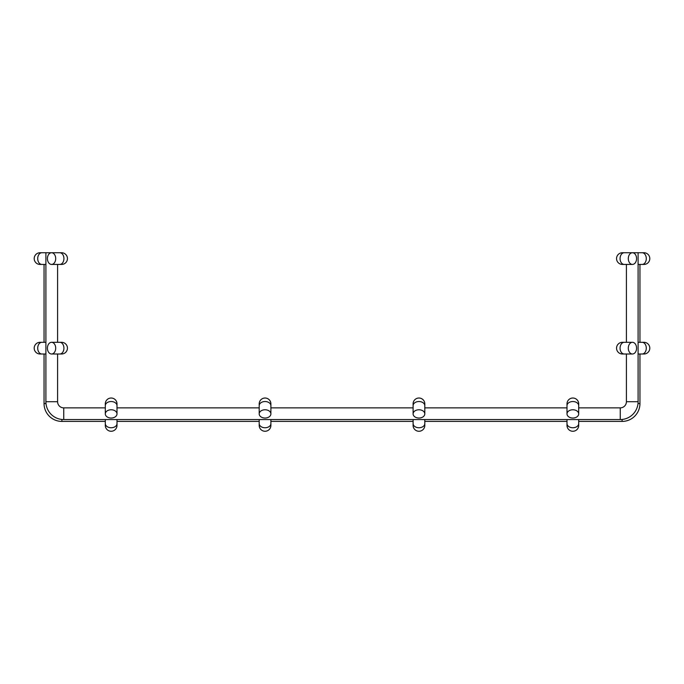 <?xml version="1.0" encoding="UTF-8"?>
<svg xmlns="http://www.w3.org/2000/svg" width="684" height="684" viewBox="0 0 684 684"><rect width="100%" height="100%" fill="white"/><g stroke="black" fill="none" stroke-linecap="round" stroke-linejoin="round"><path stroke-width="1.03" d="M44.05 264.434L44.05 342.308M44.05 354.004L44.05 403.56A17.852 17.852 0 0 0 61.902 421.412L105.302 421.412M116.998 421.412L259.202 421.412M270.898 421.412L413.102 421.412M424.798 421.412L567.002 421.412M578.698 421.412L622.098 421.412A17.852 17.852 0 0 0 639.95 403.56L639.95 354.004M639.95 342.308L639.95 264.434M567.096 424.354A5.848 5.848 0 0 0 572.85 431.262A5.848 5.848 0 0 0 578.604 424.354A5.848 5.848 0 0 1 572.85 431.262A5.848 5.848 0 0 1 567.096 424.354M578.604 404.928A5.848 5.848 0 0 0 578.698 403.868A5.848 5.848 0 0 1 578.604 404.928A5.848 5.848 0 0 0 572.85 398.02A5.848 5.848 0 0 0 567.096 404.928A5.848 5.848 0 0 1 567.002 403.868A5.848 5.848 0 0 0 567.096 404.928M578.698 413.906A5.848 4.138 180 0 0 572.85 409.767A5.848 4.138 180 0 0 567.002 413.906A5.848 4.138 180 0 0 572.85 418.035A5.848 4.138 180 0 0 578.698 413.906L578.698 403.868A5.848 5.848 0 0 0 572.85 398.02A5.848 5.848 0 0 0 567.002 403.868A5.848 5.848 0 0 1 572.85 398.02A5.848 5.848 0 0 1 578.698 403.868L578.698 405.672A5.848 4.138 180 0 0 572.85 401.534A5.848 4.138 180 0 0 567.002 405.672L567.002 403.868M413.196 424.354A5.848 5.848 0 0 0 418.95 431.262A5.848 5.848 0 0 0 424.704 424.354A5.848 5.848 0 0 1 418.95 431.262A5.848 5.848 0 0 1 413.196 424.354M413.102 405.672A5.848 4.138 180 0 1 418.95 401.534A5.848 4.138 180 0 1 424.798 405.672L424.798 403.868A5.848 5.848 0 0 1 424.704 404.928A5.848 5.848 0 0 0 418.95 398.02A5.848 5.848 0 0 0 413.196 404.928A5.848 5.848 0 0 1 413.102 403.868L413.102 403.868A5.848 5.848 0 0 1 418.95 398.02A5.848 5.848 0 0 0 413.102 403.868L413.102 413.906A5.848 4.138 180 0 0 418.95 418.035A5.848 4.138 180 0 0 424.798 413.906A5.848 4.138 180 0 0 418.95 409.767A5.848 4.138 180 0 0 413.102 413.906M424.798 403.868A5.848 5.848 0 0 0 418.95 398.02A5.848 5.848 0 0 1 424.798 403.868L424.798 413.906M259.296 424.354A5.848 5.848 0 0 0 265.05 431.262A5.848 5.848 0 0 0 270.804 424.354A5.848 5.848 0 0 1 265.05 431.262A5.848 5.848 0 0 1 259.296 424.354M259.202 405.672A5.848 4.138 180 0 1 265.05 401.534A5.848 4.138 180 0 1 270.898 405.672L270.898 403.868A5.848 5.848 0 0 1 270.804 404.928A5.848 5.848 0 0 0 265.05 398.02A5.848 5.848 0 0 0 259.296 404.928A5.848 5.848 0 0 1 259.202 403.868L259.202 403.868A5.848 5.848 0 0 1 265.05 398.02A5.848 5.848 0 0 0 259.202 403.868L259.202 413.906A5.848 4.138 180 0 0 265.05 418.035A5.848 4.138 180 0 0 270.898 413.906A5.848 4.138 180 0 0 265.05 409.767A5.848 4.138 180 0 0 259.202 413.906M270.898 403.868A5.848 5.848 0 0 0 265.05 398.02A5.848 5.848 0 0 1 270.898 403.868L270.898 413.906M105.396 424.354A5.848 5.848 0 0 0 111.15 431.262A5.848 5.848 0 0 0 116.904 424.354A5.848 5.848 0 0 1 111.15 431.262A5.848 5.848 0 0 1 105.396 424.354M116.904 404.928A5.848 5.848 0 0 0 116.998 403.868A5.848 5.848 0 0 1 116.904 404.928A5.848 5.848 0 0 0 111.15 398.02A5.848 5.848 0 0 0 105.396 404.928A5.848 5.848 0 0 1 105.302 403.868A5.848 5.848 0 0 0 105.396 404.928M116.998 413.906A5.848 4.138 180 0 0 111.15 409.767A5.848 4.138 180 0 0 105.302 413.906A5.848 4.138 180 0 0 111.15 418.035A5.848 4.138 180 0 0 116.998 413.906L116.998 403.868A5.848 5.848 0 0 0 111.15 398.02A5.848 5.848 0 0 0 105.302 403.868A5.848 5.848 0 0 1 111.15 398.02A5.848 5.848 0 0 1 116.998 403.868L116.998 405.672A5.848 4.138 180 0 0 111.15 401.534A5.848 4.138 180 0 0 105.302 405.672L105.302 403.868M642.892 353.91A5.848 5.848 0 0 0 649.8 348.156A5.848 5.848 0 0 0 642.892 342.402A5.848 5.848 0 0 1 649.8 348.156A5.848 5.848 0 0 1 642.892 353.91M632.443 354.004A5.848 4.138 90 0 0 636.573 348.156A5.848 4.138 90 0 0 632.443 342.308A5.848 4.138 90 0 0 628.305 348.156A5.848 4.138 90 0 0 632.443 354.004L624.21 354.004A5.848 4.138 90 0 1 620.072 348.156A5.848 4.138 90 0 1 624.21 342.308L622.406 342.308A5.848 5.848 0 0 1 623.466 342.402A5.848 5.848 0 0 0 616.558 348.156A5.848 5.848 0 0 0 623.466 353.91A5.848 5.848 0 0 1 616.558 348.156A5.848 5.848 0 0 0 622.406 354.004L624.21 354.004L622.406 354.004M622.406 342.308A5.848 5.848 0 0 0 616.558 348.156A5.848 5.848 0 0 1 622.406 342.308L632.443 342.308M642.892 264.34A5.848 5.848 0 0 0 649.8 258.586A5.848 5.848 0 0 0 642.892 252.832A5.848 5.848 0 0 1 649.8 258.586A5.848 5.848 0 0 1 642.892 264.34M632.443 264.434A5.848 4.138 90 0 0 636.573 258.586A5.848 4.138 90 0 0 632.443 252.738A5.848 4.138 90 0 0 628.305 258.586A5.848 4.138 90 0 0 632.443 264.434L624.21 264.434A5.848 4.138 90 0 1 620.072 258.586A5.848 4.138 90 0 1 624.21 252.738L622.406 252.738A5.848 5.848 0 0 1 623.466 252.832A5.848 5.848 0 0 0 616.558 258.586A5.848 5.848 0 0 0 623.466 264.34A5.848 5.848 0 0 1 616.558 258.586A5.848 5.848 0 0 0 622.406 264.434L624.21 264.434L622.406 264.434M622.406 252.738A5.848 5.848 0 0 0 616.558 258.586A5.848 5.848 0 0 1 622.406 252.738L632.443 252.738M41.108 342.402A5.848 5.848 0 0 0 34.2 348.156A5.848 5.848 0 0 0 41.108 353.91A5.848 5.848 0 0 1 34.2 348.156A5.848 5.848 0 0 1 41.108 342.402M59.79 342.308A5.848 4.138 -90 0 1 63.928 348.156A5.848 4.138 -90 0 1 59.79 354.004L61.594 354.004A5.848 5.848 0 0 1 60.534 353.91A5.848 5.848 0 0 0 67.442 348.156A5.848 5.848 0 0 0 60.534 342.402A5.848 5.848 0 0 1 61.594 342.308L61.594 342.308A5.848 5.848 0 0 1 67.442 348.156A5.848 5.848 0 0 0 61.594 342.308L51.556 342.308A5.848 4.138 -90 0 0 47.427 348.156A5.848 4.138 -90 0 0 51.556 354.004A5.848 4.138 -90 0 0 55.695 348.156A5.848 4.138 -90 0 0 51.556 342.308M61.594 354.004A5.848 5.848 0 0 0 67.442 348.156A5.848 5.848 0 0 1 61.594 354.004M41.108 252.832A5.848 5.848 0 0 0 34.2 258.586A5.848 5.848 0 0 0 41.108 264.34A5.848 5.848 0 0 1 34.2 258.586A5.848 5.848 0 0 1 41.108 252.832M59.79 252.738A5.848 4.138 -90 0 1 63.928 258.586A5.848 4.138 -90 0 1 59.79 264.434L61.594 264.434A5.848 5.848 0 0 1 60.534 264.34A5.848 5.848 0 0 0 67.442 258.586A5.848 5.848 0 0 0 60.534 252.832A5.848 5.848 0 0 1 61.594 252.738L61.594 252.738A5.848 5.848 0 0 1 67.442 258.586A5.848 5.848 0 0 0 61.594 252.738L51.556 252.738A5.848 4.138 -90 0 0 47.427 258.586A5.848 4.138 -90 0 0 51.556 264.434A5.848 4.138 -90 0 0 55.695 258.586A5.848 4.138 -90 0 0 51.556 252.738M61.594 264.434A5.848 5.848 0 0 0 67.442 258.586A5.848 5.848 0 0 1 61.594 264.434M57.593 252.738L45.896 252.738L45.896 401.713A17.852 17.852 0 0 0 63.749 419.566L620.251 419.566A17.852 17.852 0 0 0 638.104 401.713L638.104 252.738L626.407 252.738M57.593 264.434L57.593 342.308M57.593 354.004L57.593 401.713A6.156 6.156 0 0 0 63.749 407.869L105.302 407.869M116.998 407.869L259.202 407.869M270.898 407.869L413.102 407.869M424.798 407.869L567.002 407.869M578.698 407.869L620.251 407.869A6.156 6.156 0 0 0 626.407 401.713L626.407 354.004M626.407 342.308L626.407 264.434M45.99 403.56L44.05 403.56M61.902 419.472L61.902 421.412M622.098 419.472L622.098 421.412M638.01 403.56L639.95 403.56M567.002 425.414L567.002 423.61A5.848 4.138 0 0 0 572.85 427.748A5.848 4.138 0 0 0 578.698 423.61L578.698 425.414M413.102 425.414L413.102 423.61A5.848 4.138 0 0 0 418.95 427.748A5.848 4.138 0 0 0 424.798 423.61L424.798 425.414M259.202 425.414L259.202 423.61A5.848 4.138 0 0 0 265.05 427.748A5.848 4.138 0 0 0 270.898 423.61L270.898 425.414M105.302 425.414L105.302 423.61A5.848 4.138 0 0 0 111.15 427.748A5.848 4.138 0 0 0 116.998 423.61L116.998 425.414M643.952 354.004L642.148 354.004A5.848 4.138 -90 0 0 646.286 348.156A5.848 4.138 -90 0 0 642.148 342.308L643.952 342.308M643.952 264.434L642.148 264.434A5.848 4.138 -90 0 0 646.286 258.586A5.848 4.138 -90 0 0 642.148 252.738L643.952 252.738M40.048 342.308L41.852 342.308A5.848 4.138 90 0 0 37.714 348.156A5.848 4.138 90 0 0 41.852 354.004L40.048 354.004M40.048 252.738L41.852 252.738A5.848 4.138 90 0 0 37.714 258.586A5.848 4.138 90 0 0 41.852 264.434L40.048 264.434M57.593 401.713L45.896 401.713M63.749 407.869L63.749 419.566M620.251 407.869L620.251 419.566M626.407 401.713L638.104 401.713M578.698 423.61L578.698 419.566M567.002 423.61L567.002 419.566M567.002 405.672L567.002 413.906M424.798 423.61L424.798 419.566M413.102 423.61L413.102 419.566M270.898 423.61L270.898 419.566M259.202 423.61L259.202 419.566M116.998 423.61L116.998 419.566M105.302 423.61L105.302 419.566M105.302 405.672L105.302 413.906M642.148 342.308L638.104 342.308M642.148 354.004L638.104 354.004M642.148 252.738L638.104 252.738M642.148 264.434L638.104 264.434M41.852 354.004L45.896 354.004M41.852 342.308L45.896 342.308M59.79 354.004L51.556 354.004M41.852 264.434L45.896 264.434M41.852 252.738L45.896 252.738M59.79 264.434L51.556 264.434"/></g></svg>
